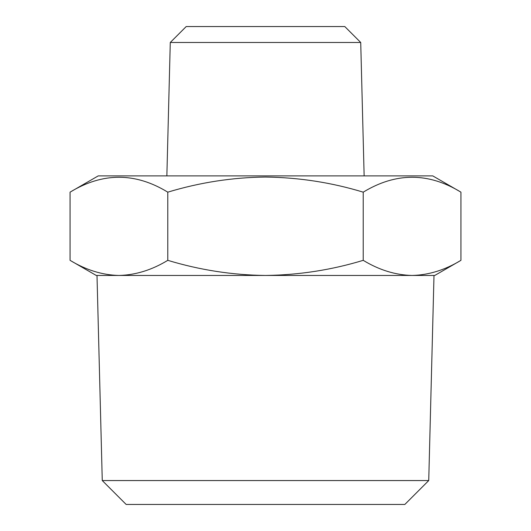 <?xml version="1.0" encoding="UTF-8"?>
<svg xmlns="http://www.w3.org/2000/svg" width="531" height="531" viewBox="0 0 531 531"><rect width="100%" height="100%" fill="white"/><g stroke="black" fill="none" stroke-linecap="round" stroke-linejoin="round"><path stroke-width="0.8" d="M360.722 42.48L344.792 26.55L186.208 26.55L170.278 42.48L360.722 42.48L364.14 175.894M170.278 42.48L166.86 175.894M428.736 480.555L404.841 504.45L126.159 504.45L102.264 480.555L428.736 480.555L434 275.456L412.083 275.456C428.736 275.051 445.024 270.013 460.941 260.336L460.941 192.162C428.451 172.303 395.874 172.303 363.217 192.162C331.576 182.531 298.999 177.487 265.5 177.042C232.405 177.42 199.835 182.458 167.783 192.162C135.286 172.303 102.715 172.303 70.059 192.162L70.059 260.336C86.015 270.02 102.297 275.058 118.917 275.456C135.578 275.051 151.866 270.013 167.783 260.336C199.835 270.04 232.405 275.078 265.5 275.456C298.999 275.012 331.576 269.974 363.217 260.336C379.174 270.02 395.462 275.058 412.083 275.456L96.244 275.456L70.059 260.336M102.264 480.555L97 275.456L118.917 275.456M460.941 192.162L432.765 175.894L98.235 175.894L70.059 192.162M363.217 192.162L363.217 260.336M167.783 192.162L167.783 260.336M460.941 260.336L434.756 275.456L412.083 275.456"/></g></svg>
